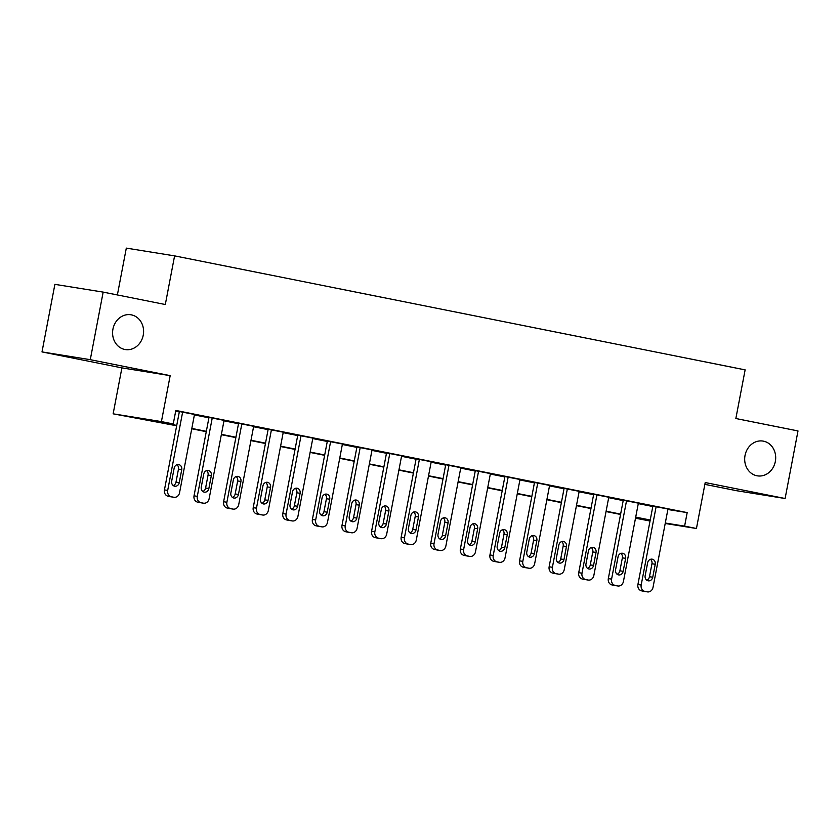 <?xml version="1.0" encoding="UTF-8"?>
<svg xmlns="http://www.w3.org/2000/svg" width="840" height="840" viewBox="0 0 840 840"><rect width="100%" height="100%" fill="white"/><g stroke="black" fill="none" stroke-linecap="round" stroke-linejoin="round"><path stroke-width="1.26" d="M143.241 335.192A17.608 15.446 -80.9 0 1 125.297 349.556A17.608 15.446 -80.9 0 1 112.938 329.133A17.608 15.446 -80.9 0 1 130.883 314.769A17.608 15.446 -80.9 0 1 143.241 335.192M775.341 461.486A17.608 15.446 -80.9 0 1 757.397 475.85A17.608 15.446 -80.9 0 1 745.038 455.427A17.608 15.446 -80.9 0 1 762.982 441.074A17.608 15.446 -80.9 0 1 775.341 461.486M176.673 425.765L113.138 413.826L161.416 421.596L173.25 423.959L153.678 420.808L176.736 425.418M121.905 367.878L170.173 375.648L90.279 359.678L103.163 292.11L54.894 284.351L42 351.918L121.905 367.878L113.138 413.826M117.38 294.945L126.315 248.115L174.594 255.875L745.133 369.873L735.851 418.519L798 430.941L785.106 498.509L705.212 482.548L696.444 528.496L665.207 523.467M704.865 484.365L736.837 490.749L785.106 498.509M650.024 521.031L636.332 518.364L650.107 520.58M636.468 517.629L636.332 518.364M90.279 359.678L42 351.918M667.874 509.513L687.183 512.61L175.822 410.445L173.25 423.959M175.686 411.18L179.319 411.905M194.387 414.918L208.908 417.816M223.986 420.83L238.497 423.728M253.575 426.741L268.097 429.639M283.164 432.653L297.685 435.55M312.764 438.564L327.274 441.462M342.353 444.476L356.874 447.384M371.942 450.387L386.463 453.296M401.541 456.309L416.052 459.207M431.13 462.221L445.651 465.119M460.719 468.132L475.241 471.03M490.319 474.044L504.83 476.942M519.908 479.955L534.429 482.853M549.497 485.867L564.018 488.765M579.096 491.778L593.607 494.687M608.685 497.69L623.207 500.598M638.284 503.612L652.796 506.51M656.135 506.656L641.183 585.029A5.502 4.83 99.1 0 0 644.879 591.381L647.251 591.853A5.502 4.83 99.1 0 0 647.409 591.885A5.502 4.83 99.1 0 0 653.016 587.401L667.968 509.019L669.154 509.25L652.869 506.132M638.369 503.15L623.28 500.209M608.769 497.238L593.68 494.298M579.18 491.327L564.091 488.387M549.591 485.415L534.503 482.475M519.992 479.493L503.727 476.322L504.903 476.564L489.951 554.946L493.217 555.471A5.502 4.83 99.1 0 0 496.923 561.824L499.286 562.296A5.502 4.83 99.1 0 0 499.443 562.317A5.502 4.83 99.1 0 0 505.05 557.833L520.002 479.451M490.403 473.582L475.314 470.652M460.814 467.67L445.725 464.741M419.391 459.354L404.439 537.726A5.502 4.83 99.1 0 0 408.145 544.078L410.508 544.551A5.502 4.83 99.1 0 0 410.666 544.582A5.502 4.83 99.1 0 0 416.272 540.099L431.225 461.717L432.411 461.947L416.126 458.829M401.625 455.847L386.536 452.918M372.036 449.935L356.947 446.995M342.437 444.024L327.348 441.084M312.848 438.113L297.759 435.173M283.258 432.191L266.984 429.03L268.17 429.261L253.218 507.644L256.473 508.169A5.502 4.83 99.1 0 0 260.18 514.521L262.542 514.994A5.502 4.83 99.1 0 0 262.7 515.025A5.502 4.83 99.1 0 0 268.317 510.531L283.269 432.149M253.659 426.279L238.571 423.35M224.07 420.368L208.982 417.438M194.481 414.456L179.393 411.526M170.173 375.648L161.416 421.596M687.183 512.61L684.611 526.124L696.444 528.496M103.163 292.11L165.312 304.521L174.594 255.875M650.15 520.37L635.639 517.461M620.561 514.447L606.039 511.55M590.972 508.536L576.45 505.638M561.372 502.625L546.861 499.727M531.783 496.713L517.262 493.815M502.194 490.802L487.673 487.904M472.594 484.89L458.084 481.992M443.006 478.979L428.484 476.07M413.417 473.067L398.895 470.159M383.817 467.145L369.306 464.247M354.228 461.233L339.707 458.336M324.639 455.322L310.118 452.424M295.04 449.411L280.529 446.513M265.451 443.499L250.929 440.601M235.862 437.588L221.34 434.69M206.262 431.676L191.751 428.778M665.301 523.026L684.611 526.124M191.814 428.431L206.325 431.33M221.403 434.343L235.924 437.241M251.003 440.255L265.514 443.153M280.592 446.166L295.103 449.064M310.181 452.078L324.702 454.986M339.78 457.989L354.291 460.897M369.369 463.911L383.88 466.809M398.958 469.822L413.48 472.721M428.558 475.734L443.069 478.632M458.147 481.646L472.668 484.544M487.736 487.557L502.257 490.455M517.335 493.469L531.846 496.367M546.924 499.38L561.446 502.278M576.513 505.292L591.034 508.2M606.113 511.203L620.624 514.111M635.702 517.125L650.223 520.023M652.88 506.079L637.917 584.504L641.183 585.029M652.743 577.238A4.4 3.864 -80.9 0 1 648.26 580.828A4.4 3.864 -80.9 0 1 645.162 575.726L647.64 562.758A4.4 3.864 -80.9 0 1 652.124 559.167A4.4 3.864 -80.9 0 1 655.221 564.27L652.743 577.238L649.477 576.712A4.4 3.864 -80.9 0 1 646.695 580.157M650.433 559.325A4.4 3.864 -80.9 0 1 651.956 563.745L649.477 576.712M644.301 591.381A5.502 4.83 -80.9 0 1 644.144 591.36A5.502 4.83 -80.9 0 1 643.986 591.328L641.624 590.856A5.502 4.83 -80.9 0 1 637.917 584.504M638.379 503.108L623.427 581.49A5.502 4.83 99.1 0 1 617.82 585.974A5.502 4.83 99.1 0 1 617.663 585.942L615.29 585.47A5.502 4.83 99.1 0 1 611.583 579.117L626.535 500.735M623.28 500.168L608.328 578.592L611.583 579.117M623.154 571.326A4.4 3.864 -80.9 0 1 618.66 574.917A4.4 3.864 -80.9 0 1 615.573 569.814L618.051 556.847A4.4 3.864 -80.9 0 1 622.534 553.255A4.4 3.864 -80.9 0 1 625.622 558.359L623.154 571.326L619.889 570.801A4.4 3.864 -80.9 0 1 617.096 574.235M620.833 553.403A4.4 3.864 -80.9 0 1 622.367 557.833L619.889 570.801M614.712 585.47A5.502 4.83 -80.9 0 1 614.554 585.449A5.502 4.83 -80.9 0 1 614.397 585.417L612.024 584.945A5.502 4.83 -80.9 0 1 608.328 578.592M608.779 497.196L593.827 575.568A5.502 4.83 99.1 0 1 588.221 580.062A5.502 4.83 99.1 0 1 588.063 580.03L585.7 579.558A5.502 4.83 99.1 0 1 581.994 573.206L596.946 494.823M593.691 494.256L578.728 572.68L581.994 573.206M593.554 565.415A4.4 3.864 -80.9 0 1 589.071 569.005A4.4 3.864 -80.9 0 1 585.984 563.903L588.452 550.925A4.4 3.864 -80.9 0 1 592.946 547.344A4.4 3.864 -80.9 0 1 596.033 552.447L593.554 565.415L590.3 564.889A4.4 3.864 -80.9 0 1 587.506 568.323M591.245 547.491A4.4 3.864 -80.9 0 1 592.767 551.922L590.3 564.889M585.123 579.558A5.502 4.83 -80.9 0 1 584.966 579.537A5.502 4.83 -80.9 0 1 584.808 579.505L582.435 579.033A5.502 4.83 -80.9 0 1 578.728 572.68M579.191 491.274L564.239 569.657A5.502 4.83 99.1 0 1 558.631 574.15A5.502 4.83 99.1 0 1 558.474 574.119L556.101 573.647A5.502 4.83 99.1 0 1 552.405 567.294L567.357 488.911M564.102 488.344L549.139 566.769L552.405 567.294M563.966 559.503A4.4 3.864 -80.9 0 1 559.482 563.094A4.4 3.864 -80.9 0 1 556.385 557.991L558.863 545.013A4.4 3.864 -80.9 0 1 563.346 541.422A4.4 3.864 -80.9 0 1 566.444 546.525L563.966 559.503L560.7 558.978A4.4 3.864 -80.9 0 1 557.918 562.412M561.655 541.579A4.4 3.864 -80.9 0 1 563.178 546.01L560.7 558.978M555.524 573.647A5.502 4.83 -80.9 0 1 555.366 573.625A5.502 4.83 -80.9 0 1 555.208 573.594L552.846 573.122A5.502 4.83 -80.9 0 1 549.139 566.769M549.601 485.363L534.649 563.745A5.502 4.83 99.1 0 1 529.032 568.239A5.502 4.83 99.1 0 1 528.875 568.207L526.512 567.735A5.502 4.83 99.1 0 1 522.806 561.383L537.758 483M534.503 482.433L519.551 560.857L522.806 561.383M534.366 553.591A4.4 3.864 -80.9 0 1 529.883 557.183A4.4 3.864 -80.9 0 1 526.795 552.079L529.274 539.101A4.4 3.864 -80.9 0 1 533.757 535.51A4.4 3.864 -80.9 0 1 536.844 540.614L534.366 553.591L531.111 553.067A4.4 3.864 -80.9 0 1 528.318 556.5M532.056 535.668A4.4 3.864 -80.9 0 1 533.589 540.089L531.111 553.067M525.934 567.735A5.502 4.83 -80.9 0 1 525.777 567.714A5.502 4.83 -80.9 0 1 525.62 567.683L523.246 567.21A5.502 4.83 -80.9 0 1 519.551 560.857M508.169 477.089L493.217 555.471M504.777 547.68A4.4 3.864 -80.9 0 1 500.294 551.271A4.4 3.864 -80.9 0 1 497.207 546.168L499.674 533.19A4.4 3.864 -80.9 0 1 504.168 529.599A4.4 3.864 -80.9 0 1 507.255 534.702L504.777 547.68L501.512 547.155A4.4 3.864 -80.9 0 1 498.729 550.589M502.467 529.756A4.4 3.864 -80.9 0 1 503.99 534.177L501.512 547.155M496.346 561.824A5.502 4.83 -80.9 0 1 496.178 561.803A5.502 4.83 -80.9 0 1 496.02 561.771L493.657 561.299A5.502 4.83 -80.9 0 1 489.951 554.946M490.413 473.54L475.461 551.922A5.502 4.83 99.1 0 1 469.854 556.405A5.502 4.83 99.1 0 1 469.697 556.385L467.324 555.912A5.502 4.83 99.1 0 1 463.628 549.559L478.58 471.177M475.325 470.61L460.362 549.034L463.628 549.559M475.188 541.769A4.4 3.864 -80.9 0 1 470.694 545.36A4.4 3.864 -80.9 0 1 467.607 540.256L470.085 527.279A4.4 3.864 -80.9 0 1 474.569 523.688A4.4 3.864 -80.9 0 1 477.656 528.791L475.188 541.769L471.923 541.244A4.4 3.864 -80.9 0 1 469.14 544.677M472.878 523.845A4.4 3.864 -80.9 0 1 474.401 528.266L471.923 541.244M466.746 555.912A5.502 4.83 -80.9 0 1 466.589 555.88A5.502 4.83 -80.9 0 1 466.431 555.86L464.069 555.387A5.502 4.83 -80.9 0 1 460.362 549.034M460.824 467.628L445.872 546.01A5.502 4.83 99.1 0 1 440.255 550.494A5.502 4.83 99.1 0 1 440.097 550.473L437.735 549.99A5.502 4.83 99.1 0 1 434.028 543.648L448.98 465.266M445.725 464.688L430.773 543.123L434.028 543.648M445.589 535.857A4.4 3.864 -80.9 0 1 441.105 539.448A4.4 3.864 -80.9 0 1 438.018 534.335L440.496 521.367A4.4 3.864 -80.9 0 1 444.98 517.776A4.4 3.864 -80.9 0 1 448.067 522.879L445.589 535.857L442.334 535.332A4.4 3.864 -80.9 0 1 439.541 538.766M443.279 517.933A4.4 3.864 -80.9 0 1 444.801 522.354L442.334 535.332M437.157 549.99A5.502 4.83 -80.9 0 1 437 549.969A5.502 4.83 -80.9 0 1 436.842 549.948L434.469 549.476A5.502 4.83 -80.9 0 1 430.773 543.123M416.136 458.776L401.173 537.201L404.439 537.726M416 529.935A4.4 3.864 -80.9 0 1 411.516 533.526A4.4 3.864 -80.9 0 1 408.429 528.423L410.897 515.456A4.4 3.864 -80.9 0 1 415.391 511.865A4.4 3.864 -80.9 0 1 418.478 516.968L416 529.935L412.734 529.42A4.4 3.864 -80.9 0 1 409.952 532.854M413.69 512.022A4.4 3.864 -80.9 0 1 415.212 516.442L412.734 529.42M407.568 544.078A5.502 4.83 -80.9 0 1 407.4 544.058A5.502 4.83 -80.9 0 1 407.243 544.026L404.88 543.553A5.502 4.83 -80.9 0 1 401.173 537.201M401.635 455.805L386.683 534.188A5.502 4.83 99.1 0 1 381.077 538.671A5.502 4.83 99.1 0 1 380.919 538.639L378.546 538.167A5.502 4.83 99.1 0 1 374.85 531.815L389.802 453.432M386.547 452.865L371.584 531.289L374.85 531.815M386.411 524.024A4.4 3.864 -80.9 0 1 381.917 527.615A4.4 3.864 -80.9 0 1 378.83 522.512L381.308 509.544A4.4 3.864 -80.9 0 1 385.791 505.953A4.4 3.864 -80.9 0 1 388.878 511.056L386.411 524.024L383.145 523.499A4.4 3.864 -80.9 0 1 380.363 526.942M384.101 506.1A4.4 3.864 -80.9 0 1 385.623 510.531L383.145 523.499M377.969 538.167A5.502 4.83 -80.9 0 1 377.811 538.146A5.502 4.83 -80.9 0 1 377.654 538.115L375.291 537.642A5.502 4.83 -80.9 0 1 371.584 531.289M372.046 449.894L357.094 528.266A5.502 4.83 99.1 0 1 351.477 532.76A5.502 4.83 99.1 0 1 351.32 532.728L348.957 532.256A5.502 4.83 99.1 0 1 345.251 525.903L360.203 447.52M356.947 446.954L341.995 525.378L345.251 525.903M356.811 518.112A4.4 3.864 -80.9 0 1 352.328 521.703A4.4 3.864 -80.9 0 1 349.241 516.6L351.719 503.632A4.4 3.864 -80.9 0 1 356.202 500.042A4.4 3.864 -80.9 0 1 359.289 505.144L356.811 518.112L353.556 517.587A4.4 3.864 -80.9 0 1 350.763 521.02M354.501 500.189A4.4 3.864 -80.9 0 1 356.024 504.62L353.556 517.587M348.38 532.256A5.502 4.83 -80.9 0 1 348.222 532.235A5.502 4.83 -80.9 0 1 348.065 532.203L345.692 531.731A5.502 4.83 -80.9 0 1 341.995 525.378M342.447 443.971L327.495 522.354A5.502 4.83 99.1 0 1 321.888 526.848A5.502 4.83 99.1 0 1 321.731 526.817L319.368 526.344A5.502 4.83 99.1 0 1 315.661 519.992L330.614 441.609M327.358 441.042L312.396 519.466L315.661 519.992M327.222 512.201A4.4 3.864 -80.9 0 1 322.739 515.792A4.4 3.864 -80.9 0 1 319.651 510.689L322.119 497.711A4.4 3.864 -80.9 0 1 326.613 494.12A4.4 3.864 -80.9 0 1 329.7 499.233L327.222 512.201L323.957 511.675A4.4 3.864 -80.9 0 1 321.174 515.109M324.912 494.277A4.4 3.864 -80.9 0 1 326.435 498.708L323.957 511.675M318.791 526.344A5.502 4.83 -80.9 0 1 318.623 526.323A5.502 4.83 -80.9 0 1 318.465 526.292L316.103 525.819A5.502 4.83 -80.9 0 1 312.396 519.466M312.858 438.06L297.906 516.442A5.502 4.83 99.1 0 1 292.299 520.937A5.502 4.83 99.1 0 1 292.142 520.905L289.769 520.433A5.502 4.83 99.1 0 1 286.072 514.08L301.024 435.697M297.769 435.131L282.807 513.555L286.072 514.08M297.633 506.289A4.4 3.864 -80.9 0 1 293.139 509.88A4.4 3.864 -80.9 0 1 290.052 504.777L292.53 491.799A4.4 3.864 -80.9 0 1 297.014 488.208A4.4 3.864 -80.9 0 1 300.101 493.311L297.633 506.289L294.368 505.764A4.4 3.864 -80.9 0 1 291.575 509.197M295.323 488.366A4.4 3.864 -80.9 0 1 296.846 492.786L294.368 505.764M289.191 520.433A5.502 4.83 -80.9 0 1 289.034 520.412A5.502 4.83 -80.9 0 1 288.876 520.38L286.514 519.908A5.502 4.83 -80.9 0 1 282.807 513.555M271.425 429.786L256.473 508.169M268.034 500.378A4.4 3.864 -80.9 0 1 263.55 503.969A4.4 3.864 -80.9 0 1 260.463 498.866L262.941 485.888A4.4 3.864 -80.9 0 1 267.425 482.296A4.4 3.864 -80.9 0 1 270.512 487.4L268.034 500.378L264.779 499.853A4.4 3.864 -80.9 0 1 261.986 503.286M265.724 482.454A4.4 3.864 -80.9 0 1 267.246 486.875L264.779 499.853M259.602 514.521A5.502 4.83 -80.9 0 1 259.445 514.5A5.502 4.83 -80.9 0 1 259.287 514.469L256.914 513.996A5.502 4.83 -80.9 0 1 253.218 507.644M253.67 426.237L238.718 504.62A5.502 4.83 99.1 0 1 233.111 509.103A5.502 4.83 99.1 0 1 232.953 509.082L230.591 508.61A5.502 4.83 99.1 0 1 226.884 502.257L241.836 423.875M238.581 423.308L223.619 501.732L226.884 502.257M238.445 494.466A4.4 3.864 -80.9 0 1 233.961 498.057A4.4 3.864 -80.9 0 1 230.874 492.954L233.341 479.976A4.4 3.864 -80.9 0 1 237.835 476.385A4.4 3.864 -80.9 0 1 240.922 481.488L238.445 494.466L235.179 493.941A4.4 3.864 -80.9 0 1 232.397 497.375M236.135 476.543A4.4 3.864 -80.9 0 1 237.657 480.963L235.179 493.941M230.013 508.61A5.502 4.83 -80.9 0 1 229.845 508.578A5.502 4.83 -80.9 0 1 229.688 508.557L227.325 508.084A5.502 4.83 -80.9 0 1 223.619 501.732M224.081 420.326L209.129 498.708A5.502 4.83 99.1 0 1 203.522 503.192A5.502 4.83 99.1 0 1 203.364 503.171L200.991 502.698A5.502 4.83 99.1 0 1 197.295 496.346L212.247 417.963M208.992 417.396L194.03 495.82L197.295 496.346M208.856 488.555A4.4 3.864 -80.9 0 1 204.362 492.146A4.4 3.864 -80.9 0 1 201.275 487.032L203.753 474.065A4.4 3.864 -80.9 0 1 208.236 470.474A4.4 3.864 -80.9 0 1 211.323 475.577L208.856 488.555L205.59 488.03A4.4 3.864 -80.9 0 1 202.797 491.463M206.535 470.631A4.4 3.864 -80.9 0 1 208.068 475.052L205.59 488.03M200.413 502.688A5.502 4.83 -80.9 0 1 200.256 502.667A5.502 4.83 -80.9 0 1 200.099 502.646L197.736 502.173A5.502 4.83 -80.9 0 1 194.03 495.82M194.492 414.414L179.54 492.796A5.502 4.83 99.1 0 1 173.922 497.28A5.502 4.83 99.1 0 1 173.765 497.249L171.402 496.776A5.502 4.83 99.1 0 1 167.696 490.423L182.648 412.052M179.393 411.474L164.441 489.909L167.696 490.423M179.256 482.643A4.4 3.864 -80.9 0 1 174.773 486.224A4.4 3.864 -80.9 0 1 171.685 481.12L174.163 468.153A4.4 3.864 -80.9 0 1 178.647 464.562A4.4 3.864 -80.9 0 1 181.734 469.665L179.256 482.643L176.001 482.118A4.4 3.864 -80.9 0 1 173.208 485.552M176.946 464.719A4.4 3.864 -80.9 0 1 178.469 469.14L176.001 482.118M170.825 496.776A5.502 4.83 -80.9 0 1 170.667 496.755A5.502 4.83 -80.9 0 1 170.51 496.734L168.137 496.251A5.502 4.83 -80.9 0 1 164.441 489.909M643.986 591.328L647.251 591.853M641.624 590.856L644.879 591.381M655.221 564.27L651.956 563.745M614.397 585.417L617.663 585.942M612.024 584.945L615.29 585.47M625.622 558.359L622.367 557.833M584.808 579.505L588.063 580.03M582.435 579.033L585.7 579.558M596.033 552.447L592.767 551.922M555.208 573.594L558.474 574.119M552.846 573.122L556.101 573.647M566.444 546.525L563.178 546.01M525.62 567.683L528.875 568.207M523.246 567.21L526.512 567.735M536.844 540.614L533.589 540.089M496.02 561.771L499.286 562.296M493.657 561.299L496.923 561.824M507.255 534.702L503.99 534.177M466.431 555.86L469.697 556.385M464.069 555.387L467.324 555.912M477.656 528.791L474.401 528.266M436.842 549.948L440.097 550.473M434.469 549.476L437.735 549.99M448.067 522.879L444.801 522.354M407.243 544.026L410.508 544.551M404.88 543.553L408.145 544.078M418.478 516.968L415.212 516.442M377.654 538.115L380.919 538.639M375.291 537.642L378.546 538.167M388.878 511.056L385.623 510.531M348.065 532.203L351.32 532.728M345.692 531.731L348.957 532.256M359.289 505.144L356.024 504.62M318.465 526.292L321.731 526.817M316.103 525.819L319.368 526.344M329.7 499.233L326.435 498.708M288.876 520.38L292.142 520.905M286.514 519.908L289.769 520.433M300.101 493.311L296.846 492.786M259.287 514.469L262.542 514.994M256.914 513.996L260.18 514.521M270.512 487.4L267.246 486.875M229.688 508.557L232.953 509.082M227.325 508.084L230.591 508.61M240.922 481.488L237.657 480.963M200.099 502.646L203.364 503.171M197.736 502.173L200.991 502.698M211.323 475.577L208.068 475.052M170.51 496.734L173.765 497.249M168.137 496.251L171.402 496.776M181.734 469.665L178.469 469.14M644.144 591.36L647.409 591.885M614.554 585.449L617.82 585.974M584.966 579.537L588.221 580.062M555.366 573.625L558.631 574.15M525.777 567.714L529.032 568.239M496.178 561.803L499.443 562.317M466.589 555.88L469.854 556.405M437 549.969L440.255 550.494M407.4 544.058L410.666 544.582M377.811 538.146L381.077 538.671M348.222 532.235L351.477 532.76M318.623 526.323L321.888 526.848M289.034 520.412L292.299 520.937M259.445 514.5L262.7 515.025M229.845 508.578L233.111 509.103M200.256 502.667L203.522 503.192M170.667 496.755L173.922 497.28"/></g></svg>
